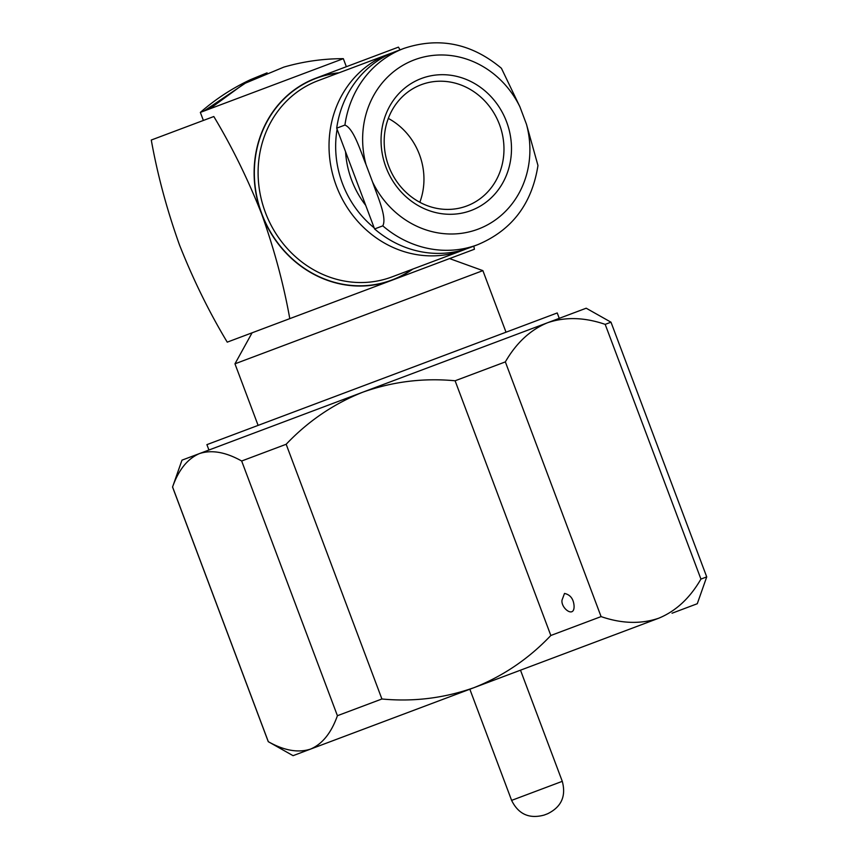 <?xml version="1.0" encoding="UTF-8"?>
<svg xmlns="http://www.w3.org/2000/svg" width="858" height="858" viewBox="0 0 858 858"><rect width="100%" height="100%" fill="white"/><g stroke="black" fill="none" stroke-linecap="round" stroke-linejoin="round"><path stroke-width="1.29" d="M267.074 72.855L250.697 79.569L204.075 111.004L343.329 58.666L346.353 66.72M250.697 79.569C232.357 88.138 215.583 99.088 200.354 112.409L204.075 111.004M374.581 228.947L336.701 128.164A104.837 95.774 -110.6 0 1 395.688 51.501L403.904 48.413A104.837 95.774 -110.6 0 0 344.916 125.075C353.743 128.475 360.446 150.954 366.055 164.682L372.619 182.132C377.434 196.128 387.205 217.589 382.797 225.858L374.581 228.947A104.837 95.774 -110.6 0 0 469.455 247.78L477.681 244.691A104.837 95.774 -110.6 0 1 382.797 225.858M336.701 128.164L344.916 125.075M506.585 121.815A70.528 64.436 -110.6 0 1 437.601 212.999A70.528 64.436 -110.6 0 1 394.626 98.649A70.528 64.436 -110.6 0 1 506.585 121.815M477.681 244.691C511.829 230.33 531.928 203.936 537.966 165.497L526.48 124.303L519.927 106.842L501.426 68.286C471.568 43.34 439.06 36.722 403.904 48.413M412.859 269.047A107.958 98.627 -110.6 0 1 391.934 280.244A107.958 98.627 -110.6 0 1 261.626 213.889C247.887 179.14 231.95 146.686 213.814 116.527L151.276 140.036C157.486 174.678 166.87 209.588 179.429 244.787C193.254 279.719 209.191 312.173 227.241 342.149L474.42 249.238L473.809 246.139M400.032 49.871L398.455 47.126L315.969 78.132A107.958 98.627 69.4 0 1 339.082 72.78M252.091 332.807L234.963 363.824L482.882 270.635L449.56 258.58L289.789 318.64C283.623 284.191 274.238 249.27 261.626 213.889A107.958 98.627 -110.6 0 1 315.969 78.132M466.13 248.949A104.837 95.774 -110.6 0 1 462.848 250.257A104.837 95.774 -110.6 0 1 336.315 185.821A104.837 95.774 -110.6 0 1 389.082 53.99A104.837 95.774 -110.6 0 1 392.406 52.81M374.174 227.853A97.662 89.211 -110.6 0 1 342.449 183.515A97.662 89.211 -110.6 0 1 337.108 129.258M365.701 205.33A89.414 81.682 -110.6 0 1 351.619 180.062A89.414 81.682 -110.6 0 1 345.57 151.78M209.556 108.945L244.165 83.666L283.816 67.117C303.249 61.486 323.091 58.676 343.329 58.666M455.105 380.78L550.836 635.488L601.083 616.602L505.351 361.894L455.105 380.78C423.552 377.788 392.835 381.574 362.966 392.127L559.255 318.35L557.228 312.956L206.907 444.637L208.934 450.021L362.966 392.127C333.741 403.732 308.14 421.117 286.164 444.272L241.666 461.003C225.729 452.069 211.658 449.603 199.453 453.582L362.966 392.127M564.51 593.436C570.291 594.723 573.476 598.841 574.066 605.78C574.667 618.8 560.628 608.268 562.033 600.053L564.51 593.436M318.297 746.181L474.045 687.644L293.061 755.673L268.318 741.687C284.137 750.6 298.209 753.067 310.532 749.098C322.34 744.068 331.295 732.936 337.409 715.711L381.907 698.991C413.459 701.973 444.165 698.197 474.045 687.644C503.26 676.04 528.86 658.654 550.836 635.488M601.083 616.602C621.728 623.691 640.926 624.238 658.676 618.243C675.868 611.164 689.95 598.101 700.932 579.075L706.724 576.898L697.275 603.732L672.039 613.223M658.676 618.243L474.045 687.644M544.219 815.046L547.565 813.781L544.219 815.046M547.597 322.726L586.196 308.215L610.993 322.19L605.19 324.367C584.545 317.278 565.347 316.731 547.597 322.726C530.416 329.804 516.334 342.868 505.351 361.894M181.982 460.156L199.453 453.582C187.57 458.719 178.603 469.852 172.576 486.969L181.982 460.156M605.19 324.367L700.932 579.075M381.907 698.991L286.164 444.272M268.318 741.687L172.576 486.969M241.666 461.003L337.409 715.711M499.474 124.496A64.779 59.17 69.4 0 0 421.289 84.685A64.779 59.17 69.4 0 0 388.685 166.13A64.779 59.17 69.4 0 0 466.87 205.941A64.779 59.17 69.4 0 0 499.474 124.496M419.83 202.284A64.779 59.17 69.4 0 0 419.455 154.569A64.779 59.17 69.4 0 0 388.309 118.415M372.619 182.132A90.444 82.625 69.4 0 0 478.099 229.15A90.444 82.625 69.4 0 0 526.48 124.303M519.927 106.842A90.444 82.625 69.4 0 0 414.446 59.824A90.444 82.625 69.4 0 0 366.055 164.682M411.99 269.38A107.722 98.402 -110.6 0 1 261.829 213.814A107.722 98.402 -110.6 0 1 338.213 73.102M389.082 53.99L318.157 80.641A104.837 95.774 69.4 0 0 265.39 212.473A104.837 95.774 69.4 0 0 391.934 276.919L462.848 250.257M469.841 689.221L511.615 800.385L513.813 799.559L562.28 781.338L520.495 670.184M234.963 363.824L258.108 425.386M482.882 270.635L506.016 332.207M203.378 120.452L200.354 112.409M511.615 800.385C518.404 814.178 529.214 819.09 544.058 815.1M562.28 781.338C566.269 796.192 561.368 807.003 547.565 813.781M268.275 741.698L172.533 486.99M706.724 576.898L610.993 322.19"/></g></svg>
